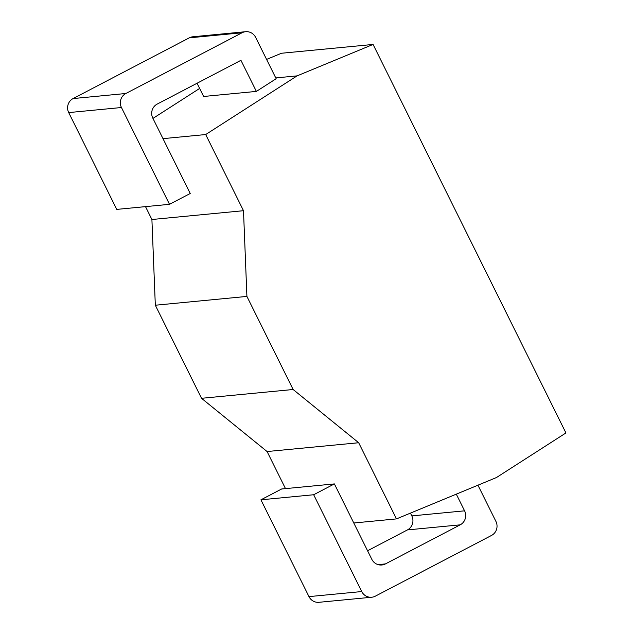 <?xml version="1.0" encoding="UTF-8"?>
<svg xmlns="http://www.w3.org/2000/svg" width="634" height="634" viewBox="0 0 634 634"><rect width="100%" height="100%" fill="white"/><g stroke="black" fill="none" stroke-linecap="round" stroke-linejoin="round"><path stroke-width="0.95" d="M353.788 522.995L396.48 518.897L496.47 477.529L565.932 432.943L373.077 44.443L281.488 53.248L266.581 59.414M199.631 88.443L152.952 118.415M145.511 206.629L151.906 219.507L155.322 305.223L201.525 398.303L267.088 451.543L285.49 488.616M267.088 451.543L358.678 442.738L396.48 518.897M201.525 398.303L293.122 389.498L358.678 442.738M155.322 305.223L246.911 296.419L293.122 389.498M151.906 219.507L243.496 210.702L246.911 296.419M162.993 138.648L205.693 134.543L243.496 210.702M275.774 77.927L297.084 75.874L205.693 134.543M197.055 83.244L203.625 96.479L256.382 91.407L276.162 78.711L255.645 37.382A10.437 10.12 84.5 0 0 242.022 32.778L125.841 93.499A10.437 10.12 84.5 0 0 121.451 107.518L169.508 204.322L190.224 193.497L152.794 118.098A10.437 10.12 -95.5 0 1 157.184 104.087L240.936 60.309L256.382 91.407M373.077 44.443L297.084 75.874M242.022 32.778L189.265 37.85A10.437 10.12 -95.5 0 1 192.887 36.772L245.643 31.7M189.265 37.85L73.084 98.571A10.437 10.12 -95.5 0 0 68.702 112.59L116.751 209.394L169.508 204.322M410.444 513.12L411.823 515.902L464.579 510.83A10.437 10.12 -95.5 0 1 460.197 524.841L385.44 563.911A10.437 10.12 -95.5 0 1 371.817 559.315L334.387 483.916L313.671 494.742L361.729 591.554A10.437 10.12 84.5 0 0 375.36 596.15L491.532 535.429A10.437 10.12 84.5 0 0 495.923 521.41L477.941 485.192M367.569 550.756L407.44 529.913A10.437 10.12 84.5 0 0 411.823 515.902M334.387 483.916L281.631 488.988L260.923 499.814L308.972 596.618A10.437 10.12 -95.5 0 0 318.981 602.3L371.73 597.228M456.298 494.148L464.579 510.83M260.923 499.814L313.671 494.742M121.451 107.518L68.702 112.59M125.841 93.499L73.084 98.571M407.44 529.913L460.197 524.841M378.062 564.625L385.44 563.911M361.729 591.554L308.972 596.618"/></g></svg>
